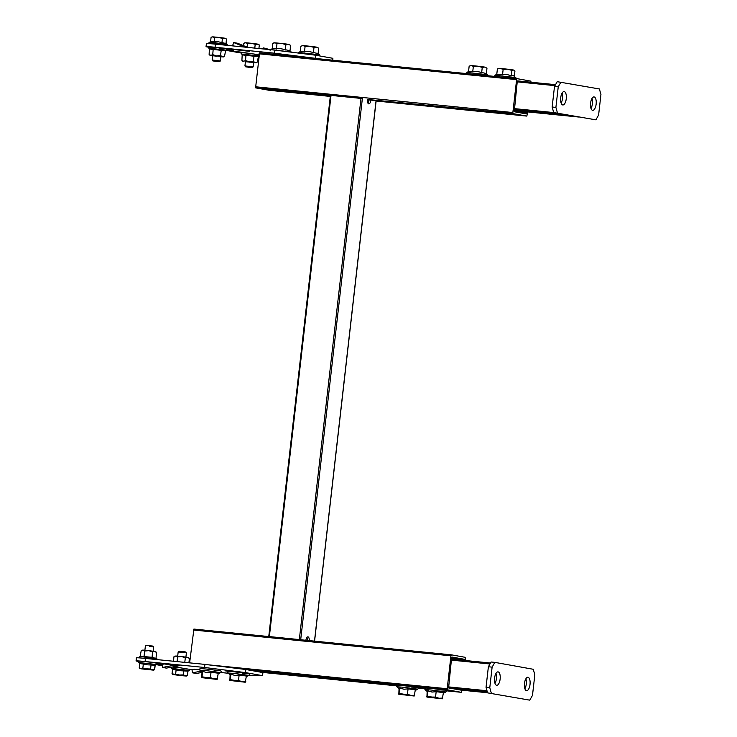 <?xml version="1.0" encoding="UTF-8"?>
<svg xmlns="http://www.w3.org/2000/svg" width="737" height="737" viewBox="0 0 737 737"><rect width="100%" height="100%" fill="white"/><g stroke="black" fill="none" stroke-linecap="round" stroke-linejoin="round"><path stroke-width="1.11" d="M189.63 662.858L193.905 629.066L451.468 654.852M193.905 629.066L451.486 654.852L465.167 657.312L465.24 660.499M461.85 690.182L461.196 692.301L447.516 689.841L247.54 669.813M451.486 654.852L450.952 655.81L193.38 630.015M208.184 664.802L447.202 688.736L450.952 655.81M447.202 688.736L447.516 689.841M461.178 692.301L446.235 690.799L461.196 692.301M460.68 690.062L448.603 687.934L451.578 658.021L452.103 657.063L464.07 659.219L464.374 660.407M269.245 90.301L330.296 96.418L269.263 90.31L255.582 87.85L259.553 52.861L517.125 78.656L530.815 81.116L531.119 82.24M526.826 116.096L513.164 113.645L367.487 99.458A4.146 1.732 95.7 0 0 368.786 103.889A4.146 1.732 95.7 0 0 370.904 100.075L526.826 116.096L527.738 111.923M259.553 52.861L517.134 78.656L516.609 79.614L259.028 53.819M255.278 86.745L512.851 112.54L516.609 79.614M512.851 112.54L513.164 113.645M526.872 111.84L526.218 113.885L514.251 111.738L517.227 81.825L518.185 80.941M367.91 103.134A4.146 1.732 -84.3 0 0 369.025 99.891L370.904 100.075M330.517 95.349L362.364 98.546L300.696 639.753L299.333 639.587L361.001 98.371M368.979 100.26L367.431 100.103M331.024 95.368L269.364 636.584L299.333 639.587M269.364 636.584L268.848 636.565M309.291 640.619A4.146 1.732 95.7 0 0 307.946 636.86A4.146 1.732 95.7 0 0 305.873 640.278M306.942 637.431A4.146 1.732 -84.3 0 1 307.421 640.425M578.481 117.008L513.956 110.541L578.471 117.008L567.37 115.009L514.048 109.675M562.101 93.092A6.734 2.81 -84.3 0 1 562.506 98.389A6.734 2.81 -84.3 0 1 561.106 103.051M566.256 98.758A6.734 2.81 -84.3 0 1 562.81 104.958A6.734 2.81 -84.3 0 1 560.7 97.763A6.734 2.81 -84.3 0 1 564.146 91.563A6.734 2.81 -84.3 0 1 566.256 98.758M591.995 98.472A6.734 2.81 -84.3 0 1 592.391 103.76A6.734 2.81 -84.3 0 1 590.991 108.422M596.141 104.129A6.734 2.81 -84.3 0 1 592.695 110.338A6.734 2.81 -84.3 0 1 590.595 103.134A6.734 2.81 -84.3 0 1 594.04 96.934A6.734 2.81 -84.3 0 1 596.141 104.129M557.218 81.687L599.393 88.965L600.941 94.493L598.601 115.073L595.874 119.836L553.699 112.549L552.151 107.022L554.5 86.45L557.218 81.687M595.874 119.836L553.699 112.549M552.151 107.022L555.901 107.399L558.241 86.819L554.5 86.45M555.901 107.399L557.448 112.927M560.968 82.056L558.241 86.819M457.143 689.473L487.489 692.513M452.021 688.551L487.369 692.089M525.877 678.786A6.734 2.81 -84.3 0 1 526.273 684.074A6.734 2.81 -84.3 0 1 524.873 688.736M524.477 683.448A6.734 2.81 -84.3 0 1 527.922 677.248A6.734 2.81 -84.3 0 1 530.023 684.452A6.734 2.81 -84.3 0 1 526.577 690.652A6.734 2.81 -84.3 0 1 524.477 683.448M495.983 673.406A6.734 2.81 -84.3 0 1 496.388 678.703A6.734 2.81 -84.3 0 1 494.988 683.365M494.582 678.077A6.734 2.81 -84.3 0 1 498.028 671.877A6.734 2.81 -84.3 0 1 500.137 679.072A6.734 2.81 -84.3 0 1 496.692 685.281A6.734 2.81 -84.3 0 1 494.582 678.077M529.756 700.15L487.581 692.863L486.033 687.335L488.382 666.764L491.1 662.001L494.849 662.379L533.275 669.279L534.822 674.806L532.482 695.387L529.756 700.15L487.581 692.863M486.033 687.335L489.783 687.713L492.123 667.132L488.382 666.764M494.849 662.379L492.123 667.132M489.783 687.713L491.33 693.241M226.766 49.241L233.353 50.448L226.775 49.803M249.631 51.378L231.529 49.241L249.631 51.378A3.869 3.519 100.2 0 1 249.143 51.286M215.075 47.251A15.541 0.461 -173.5 0 0 206.047 46.643L206.397 43.557A15.541 0.461 6.5 0 1 215.434 44.165L215.075 47.251L274.56 53.211L274.91 50.125L315.814 55.238L332.894 58.306L332.682 60.185M315.814 55.238L315.464 58.324L317.168 58.628M215.434 44.165L274.91 50.125M241.395 53A15.541 0.461 -173.5 0 1 237.323 52.373L225.771 50.291M208.525 47.196L207.438 47.002A15.541 0.461 -173.5 0 1 206.047 46.643M293.262 56.242L302.234 57.099A36.776 1.087 6.5 0 1 303.285 57.246M243.542 52.861L234.817 51.268L251.225 53.635M315.464 58.324L274.56 53.211M267.052 49.333L263.606 47.933L269.908 49.619M263.229 48.955L263.606 47.933M244.887 47.122L233.721 42.553L237.563 43.243L247.743 47.408M234.034 46.035L232.652 45.464L233.721 42.553M239.064 672.347A36.776 1.087 -173.5 0 0 232.247 671.37L225.494 670.873A25.38 0.755 6.5 0 1 229.382 671.425M179.496 665.649L164.185 663.982M249.023 675.212L262.556 675.663L245.476 672.595L204.573 667.482L145.097 661.522A15.541 0.461 -173.5 0 0 136.059 660.914A15.541 0.461 -173.5 0 0 137.451 661.264L138.418 661.439M204.573 667.482L204.923 664.396L145.447 658.436L145.097 661.522M262.556 675.663L262.906 672.577L245.826 669.509L245.476 672.595M189.676 669.389L192.44 669.666M220.796 672.503L228.24 673.25M156.345 664.663L162.306 665.741M136.059 660.914L136.409 657.828A15.541 0.461 6.5 0 1 145.447 658.436M204.923 664.396L245.826 669.509M199.57 669.703L194.071 669.362M162.149 664.47L156.898 663.53M156.963 664.092L162.177 664.673M172.559 666.948L173.517 667.123M181.201 667.897L174.218 666.644M175.802 664.958A0.765 0.691 -79.8 0 0 175.618 664.967L179.46 665.658A0.765 0.691 100.2 0 1 179.644 665.649M179.46 665.658L166.369 668.118L162.518 667.427L175.618 664.967M162.518 667.427L162.131 664.369L164.913 663.853M201.956 672.42L196.254 673.489L192.412 672.798L201.008 671.186M192.412 672.798L192.025 669.74L194.798 669.224M202.905 671.425L206.867 672.651L211.022 672.236L218.272 673.213L217.157 679.413L201.754 677.653L202.905 671.425L202.049 671.591M202.002 672.043L201.781 677.616L210.404 677.653L213.951 678.832L217.655 678.639M201.431 677.017L201.781 677.616M211.022 672.236L210.404 677.653M202.288 676.842L217.157 679.413M488.014 75.745L486.328 73.543L477.272 71.48L468.539 71.563M481.639 72.806L482.256 67.38L477.88 66.192L471.33 65.565L469.156 66.137L471.33 65.565L473.347 66.376L472.73 71.802M468.539 71.535L469.156 66.137M486.356 73.571L486.973 68.145L484.697 67.076L477.88 66.192L473.347 66.376M486.973 68.145L484.697 67.076L482.256 67.38M231.003 674.235L234.965 675.461L239.12 675.046L246.379 676.032L245.255 682.222L229.852 680.463L231.003 674.235L230.156 674.401M230.101 674.862L229.88 680.435L238.502 680.472L242.049 681.651L245.762 681.449M229.539 679.827L229.88 680.435M239.12 675.046L238.502 680.472M230.386 679.661L245.255 682.222M399.951 688.036L403.922 689.252L408.068 688.846L415.327 689.823L414.203 696.023L398.809 694.254L399.951 688.036L399.104 688.201M399.049 688.653L398.828 694.226L407.45 694.263L410.997 695.442L414.71 695.249M398.487 693.628L398.828 694.226M408.068 688.846L407.45 694.263M399.334 693.453L414.203 696.023M428.059 690.845L432.02 692.071L436.166 691.656L443.425 692.642L442.301 698.833L426.907 697.073L428.059 690.845L427.202 691.011M427.147 691.472L426.935 697.045L435.549 697.082L439.095 698.261L442.808 698.059M426.585 696.437L426.935 697.045M436.166 691.656L435.549 697.082M427.432 696.272L442.301 698.833M516.112 78.555L513.698 75.727L511.312 75.828L507.019 74.483L496.775 74.326L497.392 68.909L500.349 68.449L497.392 68.909M503.15 69.361L500.349 68.449L507.618 69.195L503.15 69.361L502.533 74.778M511.929 70.402L507.618 69.195L513.514 70.015L511.929 70.402L511.312 75.828M514.942 71.001L513.514 70.015L514.942 71.001L514.334 76.279M514.288 70.374L513.514 70.015M291.714 52.769L289.982 50.761L280.926 48.697L272.193 48.771M285.293 50.024L285.91 44.598L281.534 43.409L274.09 42.774L272.81 43.354L274.984 42.783L277.001 43.594L276.384 49.02M272.193 48.753L272.81 43.354M290.01 50.789L290.627 45.362L288.351 44.294L281.534 43.409L277.001 43.594M290.627 45.362L288.351 44.294L285.91 44.598M319.692 55.938L319.508 54.805L318.089 53.58L309.033 51.516L300.291 51.59L300.908 46.164L303.082 45.593L300.908 46.164M305.1 46.403L303.082 45.593L309.632 46.219L305.1 46.403L304.482 51.83M314.008 47.408L309.632 46.219L316.449 47.104L314.008 47.408L313.391 52.834M318.734 48.172L316.449 47.104L318.734 48.172L318.108 53.598M226.517 39.089L226.01 43.52L218.134 41.742L210.57 41.779L214.2 41.981L214.707 37.559L212.182 36.85L211.077 37.347L210.57 41.76L211.077 37.347L212.182 36.85L218.631 37.394L214.707 37.559L212.956 36.859L218.631 37.394L214.707 37.559L214.2 41.981L218.134 41.742L226.01 43.52L226.462 39.043L224.536 38.158L218.631 37.394L222.427 38.425L221.92 42.857L222.427 38.425L218.631 37.394L224.536 38.158L222.427 38.425L225.55 38.37L226.517 39.089M212.634 55.671L212.136 60.029L212.836 60.913L212.136 60.029L220.372 60.968L219.497 61.668L212.836 60.913L216.282 61.401L212.836 60.913L219.497 61.668L220.372 60.968L212.136 60.029L212.634 55.671L216.899 56.279M259.313 44.985L258.908 48.522L259.313 44.985L257.333 44.054L244.979 42.746L243.864 43.243L243.588 45.703L243.864 43.243L245.753 42.746L247.494 43.446L247.079 47.131L247.494 43.446L245.753 42.746L251.428 43.29L247.494 43.446L251.428 43.29L255.214 44.321L254.781 48.108L255.214 44.321L251.428 43.29L257.333 44.054L255.214 44.321L258.337 44.266L259.313 44.985M250.93 47.638L249.475 47.573L250.93 47.638M245.43 61.567L244.933 65.925L245.633 66.809L244.933 65.925L253.169 66.864L252.284 67.564L245.633 66.809L249.078 67.297L245.633 66.809L252.284 67.564L253.169 66.864L244.933 65.925L245.43 61.567L249.686 62.175M154.669 669.657L155.175 665.225L147.151 664.802L139.735 663.484L138.519 662.489L156.585 664.544C157.644 663.466 158.013 662.959 147.4 661.881C137.248 660.601 137.883 661.255 138.519 662.489L156.585 664.544C157.644 663.466 158.013 662.959 147.4 661.881C137.248 660.601 137.883 661.255 138.519 662.489L139.735 663.484L139.229 667.915L140.979 668.616L154.291 669.841L155.175 665.225L147.151 664.802L139.735 663.484L139.229 667.915L140.979 668.616L142.858 668.118L143.365 663.696L142.858 668.118L153.563 670.154L140.196 668.634L142.858 668.118L146.654 669.159L150.578 668.993L151.085 664.562L150.578 668.993L152.559 669.924L154.669 669.657M139.293 667.962L140.196 668.634L150.578 668.993L153.563 670.154L141.209 668.846L139.293 667.962M149.344 646.367L153.609 646.975L153.13 651.176L153.609 646.975L149.344 646.367M146.258 645.336L152.909 646.091L153.609 646.975L152.909 646.091L146.258 645.336L145.373 646.036L144.894 650.237L145.373 646.036L146.258 645.336M172.025 673.811L172.522 669.38L171.316 668.385L189.372 670.44L171.316 668.385L171.426 667.169L171.168 668.219L172.522 669.38L179.939 670.698L187.972 671.121L183.881 670.458L183.375 674.889L186.36 676.05L179.911 675.507L172.992 674.53L187.465 675.553L187.972 671.121L189.372 670.44L189.649 669.343L180.196 667.777L189.649 669.343L189.372 670.44L187.972 671.14L187.465 675.553L185.346 675.82L186.36 676.05L172.992 674.53L175.655 674.014L176.152 669.592L172.522 669.38L172.025 673.811L173.766 674.512L175.655 674.014L179.441 675.046L183.375 674.889L185.346 675.82L179.441 675.046L183.375 674.889L183.881 670.458L179.939 670.698L176.152 669.592L175.655 674.014L179.441 675.046L172.025 673.811M178.161 651.932L186.397 652.862L185.917 657.072L186.397 652.862L182.14 652.263L178.17 651.932L177.681 656.133L178.161 651.932L179.045 651.232L185.696 651.987L186.397 652.862L185.696 651.987L182.26 651.499L179.045 651.232L178.17 651.932M258.438 56.196L257.978 56.666L242.537 54.925L242.197 54.363L258.438 56.196L257.36 62.083L255.223 62.581L257.36 62.083M242.197 54.363L241.92 60.342L243.643 61.272L245.55 60.554L246.011 54.584M254.136 55.505L253.27 61.42L249.318 61.807L245.55 60.554M253.27 61.42L255.223 62.581L245.412 61.724M253.648 62.663L256.227 62.802M225.642 50.3L225.181 50.77L209.741 49.029L209.4 48.476L225.642 50.3L224.564 56.187L222.427 56.685L224.564 56.187M221.34 49.609L220.474 55.524L222.427 56.685L216.521 55.911L220.474 55.524M209.4 48.476L209.124 54.455L210.846 55.376L212.753 54.658L216.521 55.911L212.615 55.828M213.214 48.688L212.753 54.658M220.851 56.767L223.44 56.915M140.564 656.234L151.914 657.312L156.345 658.528L148.026 656.971L140.104 656.704L141.182 650.817L143.089 650.098L148.763 650.633L144.811 651.02L142.305 650.089L141.182 650.817M140.629 656.556L156.963 658.832L157.313 659.624M143.918 656.916L144.811 651.02M156.004 657.975L156.622 652.558L154.669 651.397L152.531 651.895L148.763 650.633L155.682 651.619L156.622 652.549M152.043 657.837L152.531 651.895M156.345 658.528L156.963 658.832M173.453 661.246L173.969 656.704L175.876 655.985L181.551 656.529L177.599 656.916L175.102 655.985L173.969 656.704M177.064 661.605L177.599 656.916M188.921 662.793L189.409 658.454L187.465 657.293L185.319 657.791L181.551 656.529L188.469 657.515L189.409 658.445M184.794 662.379L185.319 657.791M261.202 672.273L396.644 685.834L261.211 672.273M418.137 687.99L424.742 688.653L418.137 687.99M464.384 660.324L451.459 659.025M451.578 657.966L464.07 659.219M268.756 636.547L330.425 95.331L255.582 87.85M514.131 111.674L526.752 112.936M314.487 641.135L376.027 100.997M517.641 80.895L555.505 84.681L517.641 80.895M554.961 85.639L517.217 81.853M514.177 108.606L553.865 112.586M460.128 690.007L487.553 692.752L460.137 690.007M487.295 691.85L449.026 688.017M448.289 686.866L486.991 690.735M489.967 663.982L451.339 660.112M451.449 659.118L490.51 663.033L451.449 659.118M205.955 670.587L220.704 672.568L221.174 671.877C221.321 671.131 220.713 670.725 219.359 670.642L206.332 669.03C196.457 668.358 201.643 668.321 199.552 669.417L199.865 670.191L205.955 670.587M214.587 670.513L219.506 670.679L206.342 669.03M487.747 74.778L466.917 72.401L468.944 71.323M234.053 673.406L248.802 675.378L249.272 674.687C249.419 673.94 248.811 673.535 247.457 673.461L234.43 671.84C224.555 671.167 229.741 671.14 227.659 672.227L227.963 673.01L234.053 673.406M242.685 673.323L247.604 673.489L234.44 671.84M403.01 687.197L417.75 689.178L418.22 688.487C418.367 687.741 417.759 687.335 416.405 687.253L403.379 685.64C393.503 684.968 398.689 684.931 396.607 686.018L396.911 686.801L403.01 687.197M411.633 687.124L416.552 687.28L403.397 685.64M431.108 690.007L445.848 691.988L446.318 691.297C446.465 690.551 445.857 690.145 444.503 690.072L431.477 688.45C421.601 687.778 426.787 687.741 424.705 688.837L425.009 689.611L431.108 690.007M439.731 689.933L444.651 690.099L431.495 688.45M515.854 77.588L495.015 75.211L496.784 74.28M291.401 51.995L270.571 49.619L272.598 48.541M319.508 54.805L298.669 52.428L300.696 51.36M227.226 44.515L209.161 42.46L208.755 43.041L209.161 42.46L217.885 43.197L227.226 44.515L227.438 45.372L225.983 43.492L227.226 44.515M258.788 55.929L241.579 54.059C242.27 53.654 236.945 51.774 250.184 53.515L258.927 54.713L250.184 53.515M254.578 54.501L258.908 54.814M226.314 50.162L208.783 48.172L208.617 47.085L217.397 47.619C232.735 49.075 224.923 49.655 226.314 50.162L225.494 50.365M221.782 48.605L217.397 47.619M376.036 100.997L526.844 116.096M376.119 101.024L314.579 641.144M249.382 51.341L245.541 50.65M202.288 672.291L199.865 670.191M218.198 673.894L220.704 672.568M466.53 73.589L466.917 72.401M230.386 675.11L227.963 673.01M246.296 676.704L248.802 675.378M399.343 688.902L396.911 686.801M415.244 690.505L417.75 689.178M427.442 691.721L425.009 689.611M443.352 693.314L445.848 691.988M494.628 76.399L495.015 75.211M270.092 50.309L270.571 49.619M298.19 53.119L298.669 52.428M225.55 38.37L226.462 39.043L225.55 38.37M210.929 41.576L209.161 42.46L210.929 41.576M220.372 60.968L220.87 56.611L220.372 60.968M258.337 44.266L259.249 44.939L258.337 44.266M253.169 66.864L253.666 62.507L253.169 66.864M153.563 670.154L154.291 669.841L153.563 670.154M155.175 665.244L156.585 664.544L155.175 665.244M172.992 674.53L172.08 673.848L172.992 674.53M186.36 676.05L187.087 675.728L186.36 676.05M172.034 667.049L180.196 667.777L172.034 667.049M242.243 54.4L241.579 54.059M258.282 56.252L258.761 56.141M242.86 61.282L241.92 60.342M209.455 48.504L208.783 48.172M210.063 55.386L209.124 54.455M139.431 656.842L139.044 657.874"/></g></svg>
